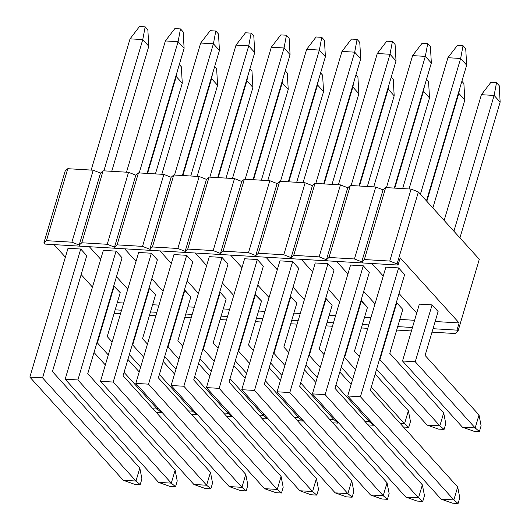 <?xml version="1.0" encoding="UTF-8"?>
<svg xmlns="http://www.w3.org/2000/svg" width="530" height="530" viewBox="0 0 530 530"><rect width="100%" height="100%" fill="white"/><g stroke="black" fill="none" stroke-linecap="round" stroke-linejoin="round"><path stroke-width="0.79" d="M362.745 262.953L398.063 265.053L397.056 263.94L389.769 261.058L364.342 259.548L361.738 261.846L362.745 262.953L361.738 261.846L383.058 189.873L385.661 187.58L364.342 259.548L389.769 261.058L411.088 189.084L385.661 187.58L383.058 189.873L361.738 261.846L383.058 189.873L375.77 186.991L350.337 185.48L329.017 257.454L326.42 259.746L327.421 260.859L398.063 265.053L400.196 257.852L459.119 322.936L456.986 330.137L457.993 331.243L479.312 259.276L418.375 191.973L397.056 263.94L398.063 265.053L400.196 257.852L459.119 322.936L435.156 321.518L459.119 322.936L456.986 330.137L433.023 328.713L456.986 330.137L457.993 331.243L479.312 259.276L418.375 191.973L411.088 189.084L385.661 187.58L364.342 259.548L361.738 261.846L354.451 258.965L329.017 257.454L354.451 258.965L375.77 186.991L350.337 185.48L347.74 187.772L350.337 185.48L329.017 257.454L326.42 259.746L347.74 187.772L326.42 259.746L347.74 187.772L340.452 184.89L315.019 183.38L293.7 255.354L291.102 257.653L292.103 258.759L327.421 260.859L326.42 259.746L319.133 256.865L293.7 255.354L319.133 256.865L340.452 184.89L315.019 183.38L312.422 185.679L315.019 183.38L293.7 255.354L291.102 257.653L312.422 185.679L291.102 257.653L312.422 185.679L305.134 182.797L279.701 181.286L258.382 253.26L255.778 255.553L256.785 256.659L292.103 258.759L291.102 257.653L283.808 254.771L258.382 253.26L283.808 254.771L305.134 182.797L279.701 181.286L277.097 183.579L279.701 181.286L258.382 253.26L255.778 255.553L277.097 183.579L255.778 255.553L277.097 183.579L269.81 180.697L244.383 179.186L223.064 251.16L220.46 253.453L221.467 254.566L256.785 256.659L255.778 255.553L248.49 252.671L223.064 251.16L248.49 252.671L269.81 180.697L244.383 179.186L241.779 181.485L244.383 179.186L223.064 251.16L220.46 253.453L241.779 181.485L220.46 253.453L241.779 181.485L234.492 178.603L209.065 177.093L187.746 249.06L185.142 251.359L186.149 252.465L221.467 254.566L220.46 253.453L213.173 250.571L187.746 249.06L213.173 250.571L234.492 178.603L209.065 177.093L206.461 179.385L209.065 177.093L187.746 249.06L185.142 251.359L206.461 179.385L185.142 251.359L206.461 179.385L199.174 176.503L173.747 174.993L152.428 246.967L149.824 249.259L150.831 250.372L186.149 252.465L185.142 251.359L177.855 248.477L152.428 246.967L177.855 248.477L199.174 176.503L173.747 174.993L171.144 177.285L173.747 174.993L152.428 246.967L149.824 249.259L171.144 177.285L149.824 249.259L171.144 177.285L163.856 174.403L138.423 172.893L117.103 244.867L114.507 247.165L115.507 248.272L150.831 250.372L149.824 249.259L142.537 246.377L117.103 244.867L142.537 246.377L163.856 174.403L138.423 172.893L135.826 175.191L138.423 172.893L117.103 244.867L114.507 247.165L135.826 175.191L114.507 247.165L135.826 175.191L128.538 172.31L103.105 170.799L81.786 242.773L79.189 245.065L80.189 246.178L115.507 248.272L114.507 247.165L107.219 244.284L81.786 242.773L107.219 244.284L128.538 172.31L103.105 170.799L100.508 173.091L103.105 170.799L81.786 242.773L79.189 245.065L100.508 173.091L79.189 245.065L100.508 173.091L93.214 170.209L67.787 168.699L46.468 240.673L43.864 242.972L44.871 244.078L80.189 246.178L79.189 245.065L71.894 242.183L46.468 240.673L71.894 242.183L93.214 170.209L67.787 168.699L65.183 170.998L67.787 168.699L46.468 240.673L43.864 242.972L65.183 170.998L43.864 242.972L44.871 244.078L362.745 262.953L361.738 261.846L362.745 262.953M416.732 313.031L399.024 293.474L416.732 313.031M383.25 276.05L371.881 263.496L383.25 276.05M455.389 333.542L432.003 332.151L455.389 333.542L457.993 331.243L455.389 333.542M432.083 304.889L438.105 311.541L432.083 304.889L419.369 304.134L432.083 304.889L415.242 361.745L402.522 360.99L462.451 427.187L475.171 427.942L415.242 361.745L432.083 304.889M398.6 267.908L404.628 274.566L398.6 267.908L385.886 267.153L398.6 267.908L360.44 396.738L347.726 395.983L441.132 499.161L453.852 499.909L360.44 396.738L398.6 267.908M389.769 261.058L411.088 189.084L418.375 191.973L397.056 263.94L389.769 261.058M479.398 431.526L473.747 431.195L462.451 427.187L475.171 427.942L479.007 414.983L425.1 355.444L479.007 414.983L481.108 425.769L479.398 431.526L475.171 427.942L479.007 414.983L481.108 425.769L479.398 431.526L473.747 431.195L462.451 427.187L402.522 360.99L415.242 361.745L475.171 427.942L479.398 431.526M453.905 231.213L494.119 95.446L481.406 94.691L444.153 220.447L481.406 94.691L490.873 82.355L496.524 82.693L499.207 85.648L500.148 102.105L459.934 237.871L500.148 102.105L494.119 95.446L453.905 231.213M419.369 304.134L402.522 360.99L419.369 304.134M438.105 311.541L425.1 355.444L438.105 311.541M496.524 82.693L499.207 85.648L500.148 102.105L494.119 95.446L496.524 82.693L494.119 95.446L481.406 94.691L490.873 82.355L496.524 82.693M458.079 503.5L452.428 503.162L441.132 499.161L453.852 499.909L457.688 486.957L370.304 390.438L457.688 486.957L459.788 497.743L458.079 503.5L453.852 499.909L457.688 486.957L459.788 497.743L458.079 503.5L452.428 503.162L441.132 499.161L347.726 395.983L360.44 396.738L453.852 499.909L458.079 503.5M420.423 194.232L460.643 58.466L447.923 57.71L409.047 188.965L447.923 57.71L457.397 45.375L463.048 45.712L465.724 48.667L466.665 65.124L426.451 200.89L466.665 65.124L460.643 58.466L420.423 194.232M385.886 267.153L347.726 395.983L385.886 267.153M404.628 274.566L370.304 390.438L404.628 274.566M463.048 45.712L465.724 48.667L466.665 65.124L460.643 58.466L463.048 45.712L460.643 58.466L447.923 57.71L457.397 45.375L463.048 45.712M375.008 303.869L363.706 291.381L375.008 303.869M347.932 273.957L336.563 261.403L347.932 273.957M411.426 330.932L396.685 330.058L411.426 330.932M412.446 327.494L397.705 326.613L412.446 327.494M396.765 302.789L402.787 309.447L396.765 302.789L396.274 302.762L396.765 302.789L379.917 359.651L379.434 359.618L379.917 359.651L396.765 302.789M363.282 265.808L369.311 272.466L363.282 265.808L350.568 265.053L363.282 265.808L325.122 394.638L312.409 393.883L405.814 497.06L418.528 497.816L325.122 394.638L363.282 265.808M354.451 258.965L375.77 186.991L383.058 189.873L361.738 261.846L354.451 258.965M414.579 320.292L399.832 319.418L414.579 320.292M327.421 260.859L326.42 259.746L327.421 260.859M339.69 301.769L328.388 289.281L339.69 301.769M312.614 271.857L301.245 259.302L312.614 271.857M367.76 328.335L361.367 327.957L367.76 328.335M368.781 324.897L362.381 324.519L368.781 324.897M361.44 300.695L367.469 307.347L360.957 300.662L361.44 300.695L344.599 357.551L344.116 357.525L344.599 357.551L361.44 300.695M327.964 263.715L333.986 270.366L327.964 263.715L315.251 262.959L327.964 263.715L289.804 392.544L277.084 391.789L370.496 494.96L383.21 495.716L289.804 392.544L327.964 263.715M319.133 256.865L340.452 184.89L347.74 187.772L326.42 259.746L319.133 256.865M370.914 317.702L364.514 317.324L370.914 317.702M292.103 258.759L291.102 257.653L292.103 258.759M304.372 299.669L293.07 287.187L304.372 299.669M277.289 269.763L265.927 257.202L277.289 269.763M332.442 326.241L326.049 325.857L332.442 326.241M333.463 322.803L327.063 322.419L333.463 322.803M326.122 298.595L332.151 305.253L325.639 298.569L326.122 298.595L309.281 355.451L308.791 355.425L309.281 355.451L326.122 298.595M292.646 261.615L298.668 268.273L292.646 261.615L279.926 260.859L292.646 261.615L254.48 390.444L241.766 389.689L335.179 492.867L347.892 493.622L254.48 390.444L292.646 261.615M283.808 254.771L305.134 182.797L312.422 185.679L291.102 257.653L283.808 254.771M335.596 315.602L329.196 315.224L335.596 315.602M256.785 256.659L255.778 255.553L256.785 256.659M269.055 297.575L257.746 285.087L269.055 297.575M241.971 267.663L230.603 255.109L241.971 267.663M297.125 324.141L290.725 323.764L297.125 324.141M298.145 320.703L291.745 320.325L298.145 320.703M290.804 296.495L296.833 303.153L290.321 296.469L290.804 296.495L273.964 353.358L273.473 353.325L273.964 353.358L290.804 296.495M257.322 259.521L263.35 266.173L257.322 259.521L244.608 258.766L257.322 259.521L219.162 388.351L206.448 387.596L299.861 490.767L312.574 491.522L219.162 388.351L257.322 259.521M248.49 252.671L269.81 180.697L277.097 183.579L255.778 255.553L248.49 252.671M300.272 313.508L293.878 313.124L300.272 313.508M221.467 254.566L220.46 253.453L221.467 254.566M233.737 295.475L222.428 282.993L233.737 295.475M206.654 265.563L195.285 253.009L206.654 265.563M261.807 322.048L255.407 321.664L261.807 322.048M262.82 318.61L256.427 318.225L262.82 318.61M255.486 294.402L261.515 301.06L254.996 294.369L255.486 294.402L238.646 351.257L238.156 351.231L238.646 351.257L255.486 294.402M222.004 257.421L228.032 264.079L222.004 257.421L209.29 256.666L222.004 257.421L183.844 386.251L171.13 385.495L264.543 488.673L277.256 489.428L183.844 386.251L222.004 257.421M213.173 250.571L234.492 178.603L241.779 181.485L220.46 253.453L213.173 250.571M264.954 311.408L258.56 311.031L264.954 311.408M186.149 252.465L185.142 251.359L186.149 252.465M198.419 293.381L187.11 280.893L198.419 293.381M171.336 263.47L159.967 250.915L171.336 263.47M226.489 319.948L220.089 319.57L226.489 319.948M227.502 316.509L221.109 316.132L227.502 316.509M220.169 292.302L226.191 298.96L220.169 292.302L219.678 292.275L220.169 292.302L203.328 349.164L202.838 349.131L203.328 349.164L220.169 292.302M186.686 255.321L192.715 261.979L186.686 255.321L173.972 254.566L186.686 255.321L148.526 384.157L135.812 383.402L229.218 486.573L241.938 487.328L148.526 384.157L186.686 255.321M177.855 248.477L199.174 176.503L206.461 179.385L185.142 251.359L177.855 248.477M229.636 309.315L223.243 308.93L229.636 309.315M150.831 250.372L149.824 249.259L150.831 250.372M163.094 291.281L151.792 278.793L163.094 291.281M136.018 261.369L124.649 248.815L136.018 261.369M191.164 317.848L184.771 317.47L191.164 317.848M192.185 314.409L185.791 314.032L192.185 314.409M184.851 290.208L190.873 296.86L184.36 290.175L184.851 290.208L168.003 347.064L167.52 347.037L168.003 347.064L184.851 290.208M151.368 253.227L157.397 259.885L151.368 253.227L138.655 252.472L151.368 253.227L113.208 382.057L100.488 381.302L193.9 484.473L206.614 485.228L113.208 382.057L151.368 253.227M142.537 246.377L163.856 174.403L171.144 177.285L149.824 249.259L142.537 246.377M194.318 307.214L187.918 306.837L194.318 307.214M115.507 248.272L114.507 247.165L115.507 248.272M127.776 289.188L116.474 276.7L127.776 289.188M100.7 259.276L89.332 246.722L100.7 259.276M155.846 315.754L149.453 315.377L155.846 315.754M156.867 312.316L150.467 311.931L156.867 312.316M149.526 288.108L155.555 294.766L149.043 288.081L149.526 288.108L132.685 344.97L132.202 344.937L132.685 344.97L149.526 288.108M116.05 251.127L122.072 257.785L116.05 251.127L103.337 250.372L116.05 251.127L77.89 379.957L65.17 379.202L158.583 482.38L171.296 483.135L77.89 379.957L116.05 251.127M107.219 244.284L128.538 172.31L135.826 175.191L114.507 247.165L107.219 244.284M159 305.114L152.6 304.737L159 305.114M80.189 246.178L79.189 245.065L80.189 246.178M92.459 287.088L81.156 274.6L92.459 287.088M65.376 257.176L54.014 244.621L65.376 257.176M120.529 313.654L114.135 313.276L120.529 313.654M121.549 310.216L115.149 309.838L121.549 310.216M114.208 286.014L120.237 292.666L113.725 285.981L114.208 286.014L97.368 342.87L96.877 342.844L97.368 342.87L114.208 286.014M80.732 249.034L86.754 255.685L80.732 249.034L68.012 248.278L80.732 249.034L42.566 377.863L29.852 377.108L123.265 480.279L135.978 481.035L42.566 377.863L80.732 249.034M71.894 242.183L93.214 170.209L100.508 173.091L79.189 245.065L71.894 242.183M123.682 303.021L117.282 302.643L123.682 303.021M444.08 429.433L438.429 429.095L427.134 425.087L439.847 425.842L379.917 359.651L439.847 425.842L443.69 412.89L389.782 353.351L443.69 412.89L445.783 423.675L444.08 429.433L439.847 425.842L443.69 412.89L445.783 423.675L444.08 429.433L438.429 429.095L427.134 425.087L439.847 425.842L444.08 429.433M376.578 369.251L427.134 425.087L376.578 369.251M426.822 201.301L458.801 93.346L458.311 93.32L458.801 93.346L426.822 201.301M461.868 81.322L463.882 83.555L464.83 100.004L432.851 207.959L464.83 100.004L458.801 93.346L459.669 88.742L458.801 93.346L464.83 100.004L463.882 83.555L461.868 81.322M402.787 309.447L389.782 353.351L402.787 309.447M408.762 427.332L403.416 427.014L408.762 427.332L404.529 423.748L371.305 387.046L404.529 423.748L408.372 410.79L375.147 374.094L408.372 410.79L410.465 421.575L408.762 427.332L410.465 421.575L408.372 410.79L404.529 423.748L408.762 427.332M341.26 367.151L352.569 379.639L341.26 367.151M400.223 423.49L404.529 423.748L400.223 423.49M355.531 369.622L344.599 357.551L355.531 369.622M394.79 188.117L423.483 91.253L422.993 91.226L423.483 91.253L394.79 188.117M426.551 79.228L428.565 81.454L429.512 97.911L402.648 188.587L429.512 97.911L423.483 91.253L424.351 86.642L423.483 91.253L429.512 97.911L428.565 81.454L426.551 79.228M367.469 307.347L354.464 351.251L359.367 356.67L354.464 351.251L367.469 307.347M373.445 425.232L368.098 424.921L373.445 425.232L369.211 421.648L335.987 384.952L369.211 421.648L369.642 420.191L369.211 421.648L373.445 425.232L373.63 424.596L373.445 425.232M305.942 365.051L317.245 377.539L305.942 365.051M364.905 421.39L369.211 421.648L364.905 421.39M320.213 367.529L309.281 355.451L320.213 367.529M359.473 186.023L388.165 89.153L387.675 89.126L388.165 89.153L359.473 186.023M391.233 77.128L393.247 79.361L394.188 95.811L367.33 186.487L394.188 95.811L388.165 89.153L389.033 84.542L388.165 89.153L394.188 95.811L393.247 79.361L391.233 77.128M332.151 305.253L319.146 349.157L324.049 354.57L319.146 349.157L332.151 305.253M339.823 371.994L351.132 384.482L339.823 371.994M338.12 423.139L332.78 422.821L338.12 423.139L333.893 419.548L300.669 382.852L333.893 419.548L334.324 418.097L333.893 419.548L338.12 423.139L338.312 422.503L338.12 423.139M270.625 362.957L281.927 375.445L270.625 362.957M329.587 419.296L333.893 419.548L329.587 419.296M284.895 365.428L273.964 353.358L284.895 365.428M324.148 183.923L352.848 87.059L352.357 87.026L352.848 87.059L324.148 183.923M355.908 75.028L357.929 77.261L358.87 93.711L332.012 184.394L358.87 93.711L352.848 87.059L353.715 82.448L352.848 87.059L358.87 93.711L357.929 77.261L355.908 75.028M296.833 303.153L283.828 347.057L288.731 352.476L283.828 347.057L296.833 303.153M304.505 369.9L315.814 382.388L304.505 369.9M302.802 421.039L297.462 420.721L302.802 421.039L298.575 417.454L265.351 380.759L298.575 417.454L299.006 415.997L298.575 417.454L302.802 421.039L302.994 420.403L302.802 421.039M235.307 360.857L246.609 373.345L235.307 360.857M294.269 417.196L298.575 417.454L294.269 417.196M249.577 363.335L238.646 351.257L249.577 363.335M288.83 181.83L317.523 84.959L317.039 84.932L317.523 84.959L288.83 181.83M320.59 72.935L322.611 75.161L323.552 91.617L296.694 182.294L323.552 91.617L317.523 84.959L318.397 80.348L317.523 84.959L323.552 91.617L322.611 75.161L320.59 72.935M261.515 301.06L248.51 344.957L253.413 350.376L248.51 344.957L261.515 301.06M269.187 367.8L280.496 380.288L269.187 367.8M267.484 418.945L262.145 418.627L267.484 418.945L263.258 415.354L230.033 378.658L263.258 415.354L263.688 413.904L263.258 415.354L267.484 418.945L267.677 418.309L267.484 418.945M199.982 358.764L211.291 371.245L199.982 358.764M258.951 415.103L263.258 415.354L258.951 415.103M214.259 361.235L203.328 349.164L214.259 361.235M253.512 179.73L282.205 82.865L281.721 82.832L282.205 82.865L253.512 179.73M285.272 70.835L287.293 73.067L288.234 89.517L261.376 180.2L288.234 89.517L282.205 82.865L283.073 78.255L282.205 82.865L288.234 89.517L287.293 73.067L285.272 70.835M226.191 298.96L213.186 342.864L218.095 348.283L213.186 342.864L226.191 298.96M233.869 365.707L245.171 378.188L233.869 365.707M232.166 416.845L226.82 416.527L232.166 416.845L227.933 413.261L194.715 376.565L227.933 413.261L228.364 411.803L227.933 413.261L232.166 416.845L232.352 416.209L232.166 416.845M164.664 356.663L175.973 369.152L164.664 356.663M223.633 413.002L227.933 413.261L223.633 413.002M178.935 359.141L168.003 347.064L178.935 359.141M218.194 177.63L246.887 80.765L246.397 80.739L246.887 80.765L218.194 177.63M249.955 68.741L251.969 70.967L252.916 87.424L226.052 178.1L252.916 87.424L246.887 80.765L247.755 76.154L246.887 80.765L252.916 87.424L251.969 70.967L249.955 68.741M190.873 296.86L177.868 340.764L182.777 346.183L177.868 340.764L190.873 296.86M198.551 363.606L209.853 376.095L198.551 363.606M196.849 414.751L191.502 414.433L196.849 414.751L192.615 411.161L159.391 374.465L192.615 411.161L193.046 409.703L192.615 411.161L196.849 414.751L197.034 414.109L196.849 414.751M129.346 354.57L140.655 367.051L129.346 354.57M188.309 410.902L192.615 411.161L188.309 410.902M143.617 357.041L132.685 344.97L143.617 357.041M182.877 175.536L211.569 78.665L211.079 78.639L211.569 78.665L182.877 175.536M214.637 66.641L216.651 68.873L217.591 85.323L190.734 176L217.591 85.323L211.569 78.665L212.437 74.061L211.569 78.665L217.591 85.323L216.651 68.873L214.637 66.641M155.555 294.766L142.55 338.67L147.453 344.083L142.55 338.67L155.555 294.766M163.233 361.513L174.536 373.994L163.233 361.513M161.531 412.651L156.184 412.333L161.531 412.651L157.297 409.061L124.073 372.365L157.297 409.061L157.728 407.61L157.297 409.061L161.531 412.651L161.716 412.015L161.531 412.651M94.029 352.47L105.331 364.958L94.029 352.47M152.991 408.809L157.297 409.061L152.991 408.809M108.299 354.941L97.368 342.87L108.299 354.941M147.559 173.436L176.252 76.572L175.761 76.539L176.252 76.572L147.559 173.436M179.312 64.547L181.333 66.773L182.274 83.23L155.416 173.906L182.274 83.23L176.252 76.572L177.119 71.961L176.252 76.572L182.274 83.23L181.333 66.773L179.312 64.547M120.237 292.666L107.232 336.57L112.135 341.989L107.232 336.57L120.237 292.666M127.909 359.413L139.218 371.901L127.909 359.413M422.761 501.4L417.11 501.069L405.814 497.06L418.528 497.816L422.37 484.857L334.986 388.344L422.37 484.857L424.464 495.643L422.761 501.4L418.528 497.816L422.37 484.857L424.464 495.643L422.761 501.4L417.11 501.069L405.814 497.06L312.409 393.883L325.122 394.638L418.528 497.816L422.761 501.4M386.443 187.627L425.318 56.372L412.605 55.617L373.729 186.871L412.605 55.617L422.079 43.281L427.73 43.612L430.406 46.574L431.347 63.024L394.3 188.09L431.347 63.024L425.318 56.372L386.443 187.627M350.568 265.053L312.409 393.883L350.568 265.053M369.311 272.466L334.986 388.344L369.311 272.466M427.73 43.612L430.406 46.574L431.347 63.024L425.318 56.372L427.73 43.612L425.318 56.372L412.605 55.617L422.079 43.281L427.73 43.612M387.443 499.306L381.792 498.968L370.496 494.96L383.21 495.716L387.052 482.764L299.662 386.244L387.052 482.764L389.146 493.549L387.443 499.306L383.21 495.716L387.052 482.764L389.146 493.549L387.443 499.306L381.792 498.968L370.496 494.96L277.084 391.789L289.804 392.544L383.21 495.716L387.443 499.306M351.125 185.526L390 54.272L377.287 53.517L338.405 184.771L377.287 53.517L386.754 41.181L392.405 41.519L395.089 44.474L396.029 60.93L358.982 185.99L396.029 60.93L390 54.272L351.125 185.526M315.251 262.959L277.084 391.789L315.251 262.959M333.986 270.366L299.662 386.244L333.986 270.366M392.405 41.519L395.089 44.474L396.029 60.93L390 54.272L392.405 41.519L390 54.272L377.287 53.517L386.754 41.181L392.405 41.519M352.125 497.206L346.474 496.875L335.179 492.867L347.892 493.622L351.728 480.664L264.344 384.151L351.728 480.664L353.828 491.449L352.125 497.206L347.892 493.622L351.728 480.664L353.828 491.449L352.125 497.206L346.474 496.875L335.179 492.867L241.766 389.689L254.48 390.444L347.892 493.622L352.125 497.206M315.8 183.426L354.683 52.172L341.969 51.417L303.087 182.671L341.969 51.417L351.436 39.081L357.087 39.419L359.764 42.38L360.711 58.83L323.664 183.897L360.711 58.83L354.683 52.172L315.8 183.426M279.926 260.859L241.766 389.689L279.926 260.859M298.668 268.273L264.344 384.151L298.668 268.273M357.087 39.419L359.764 42.38L360.711 58.83L354.683 52.172L357.087 39.419L354.683 52.172L341.969 51.417L351.436 39.081L357.087 39.419M316.801 495.113L311.15 494.775L299.861 490.767L312.574 491.522L316.41 478.57L229.026 382.05L316.41 478.57L318.51 489.356L316.801 495.113L312.574 491.522L316.41 478.57L318.51 489.356L316.801 495.113L311.15 494.775L299.861 490.767L206.448 387.596L219.162 388.351L312.574 491.522L316.801 495.113M280.483 181.333L319.365 50.078L306.651 49.323L267.769 180.578L306.651 49.323L316.118 36.987L321.77 37.325L324.446 40.28L325.394 56.736L288.346 181.797L325.394 56.736L319.365 50.078L280.483 181.333M244.608 258.766L206.448 387.596L244.608 258.766M263.35 266.173L229.026 382.05L263.35 266.173M321.77 37.325L324.446 40.28L325.394 56.736L319.365 50.078L321.77 37.325L319.365 50.078L306.651 49.323L316.118 36.987L321.77 37.325M281.483 493.013L275.832 492.675L264.543 488.673L277.256 489.428L281.092 476.47L193.708 379.95L281.092 476.47L283.192 487.255L281.483 493.013L277.256 489.428L281.092 476.47L283.192 487.255L281.483 493.013L275.832 492.675L264.543 488.673L171.13 385.495L183.844 386.251L277.256 489.428L281.483 493.013M245.165 179.233L284.047 47.978L271.327 47.223L232.451 178.477L271.327 47.223L280.801 34.887L286.452 35.225L289.128 38.187L290.069 54.636L253.029 179.703L290.069 54.636L284.047 47.978L245.165 179.233M209.29 256.666L171.13 385.495L209.29 256.666M228.032 264.079L193.708 379.95L228.032 264.079M286.452 35.225L289.128 38.187L290.069 54.636L284.047 47.978L286.452 35.225L284.047 47.978L271.327 47.223L280.801 34.887L286.452 35.225M246.165 490.919L240.514 490.581L229.218 486.573L241.938 487.328L245.774 474.376L158.391 377.857L245.774 474.376L247.874 485.155L246.165 490.919L241.938 487.328L245.774 474.376L247.874 485.155L246.165 490.919L240.514 490.581L229.218 486.573L135.812 383.402L148.526 384.157L241.938 487.328L246.165 490.919M209.847 177.139L248.729 45.885L236.009 45.13L197.133 176.384L236.009 45.13L245.483 32.794L251.134 33.125L253.81 36.086L254.751 52.536L217.704 177.603L254.751 52.536L248.729 45.885L209.847 177.139M173.972 254.566L135.812 383.402L173.972 254.566M192.715 261.979L158.391 377.857L192.715 261.979M251.134 33.125L253.81 36.086L254.751 52.536L248.729 45.885L251.134 33.125L248.729 45.885L236.009 45.13L245.483 32.794L251.134 33.125M210.847 488.819L205.196 488.481L193.9 484.473L206.614 485.228L210.456 472.276L123.073 375.757L210.456 472.276L212.55 483.062L210.847 488.819L206.614 485.228L210.456 472.276L212.55 483.062L210.847 488.819L205.196 488.481L193.9 484.473L100.488 381.302L113.208 382.057L206.614 485.228L210.847 488.819M174.529 175.039L213.404 43.785L200.691 43.029L161.816 174.284L200.691 43.029L210.165 30.694L215.816 31.032L218.493 33.986L219.433 50.443L182.386 175.51L219.433 50.443L213.404 43.785L174.529 175.039M138.655 252.472L100.488 381.302L138.655 252.472M157.397 259.885L123.073 375.757L157.397 259.885M215.816 31.032L218.493 33.986L219.433 50.443L213.404 43.785L215.816 31.032L213.404 43.785L200.691 43.029L210.165 30.694L215.816 31.032M175.529 486.719L169.878 486.388L158.583 482.38L171.296 483.135L175.138 470.176L87.748 373.663L175.138 470.176L177.232 480.962L175.529 486.719L171.296 483.135L175.138 470.176L177.232 480.962L175.529 486.719L169.878 486.388L158.583 482.38L65.17 379.202L77.89 379.957L171.296 483.135L175.529 486.719M139.211 172.946L178.087 41.691L165.373 40.936L126.491 172.19L165.373 40.936L174.84 28.6L180.492 28.931L183.175 31.893L184.115 48.343L147.068 173.409L184.115 48.343L178.087 41.691L139.211 172.946M103.337 250.372L65.17 379.202L103.337 250.372M122.072 257.785L87.748 373.663L122.072 257.785M180.492 28.931L183.175 31.893L184.115 48.343L178.087 41.691L180.492 28.931L178.087 41.691L165.373 40.936L174.84 28.6L180.492 28.931M140.211 484.625L134.56 484.287L123.265 480.279L135.978 481.035L139.814 468.083L52.43 371.563L139.814 468.083L141.914 478.868L140.211 484.625L135.978 481.035L139.814 468.083L141.914 478.868L140.211 484.625L134.56 484.287L123.265 480.279L29.852 377.108L42.566 377.863L135.978 481.035L140.211 484.625M103.887 170.845L142.769 39.591L130.055 38.836L91.173 170.09L130.055 38.836L139.522 26.5L145.174 26.838L147.85 29.793L148.797 46.249L111.751 171.309L148.797 46.249L142.769 39.591L103.887 170.845M68.012 248.278L29.852 377.108L68.012 248.278M86.754 255.685L52.43 371.563L86.754 255.685M145.174 26.838L147.85 29.793L148.797 46.249L142.769 39.591L145.174 26.838L142.769 39.591L130.055 38.836L139.522 26.5L145.174 26.838"/></g></svg>
